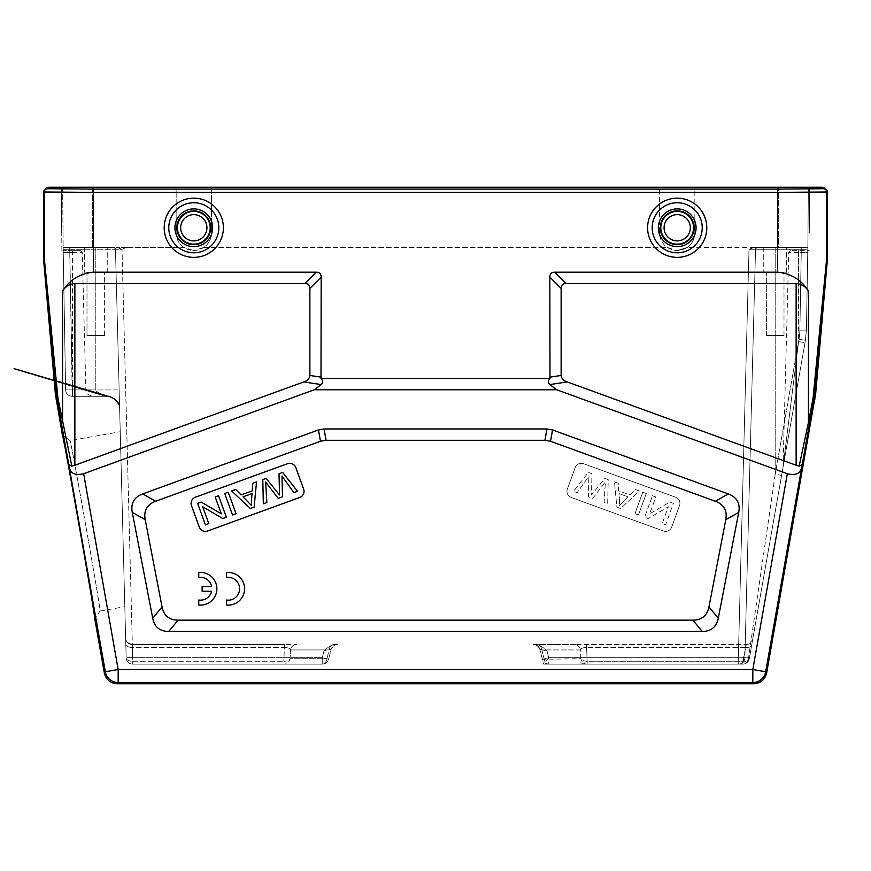 <?xml version="1.0" encoding="UTF-8"?>
<svg xmlns="http://www.w3.org/2000/svg" width="871" height="871" viewBox="0 0 871 871"><rect width="100%" height="100%" fill="white"/><g stroke="black" fill="none" stroke-linecap="round" stroke-linejoin="round"><path stroke-width="0.65" stroke-dasharray="4.36 3.27" d="M753.807 683.735L752.827 682.57A13.065 13.065 140 0 0 765.685 671.77L752.827 669.505L787.34 473.715L556.732 389.773L549.819 384.579C547.957 382.761 548.011 380.725 549.993 378.46L321.007 378.46L321.181 277.087C321.138 273.864 319.505 272.231 316.282 272.188L93.339 272.188L93.339 192.382L44.356 191.99L44.356 258.948A3.266 3.266 -92.5 0 0 44.367 259.22L56.365 393.322L55.309 393.463M321.007 378.46C322.989 380.725 323.043 382.761 321.181 384.579L314.268 389.773L556.732 389.773M314.268 389.773L83.66 473.715L118.173 669.505L105.315 671.77A13.065 13.065 -140 0 0 118.173 682.57L117.193 683.735M552.53 429.947L546.944 428.968L324.056 428.968L318.47 429.947L142.713 493.922C134.101 497.167 130.617 503.318 132.261 512.366L152.719 618.247C154.494 626.968 159.839 631.377 168.745 631.475L702.255 631.475C711.161 631.377 716.506 626.968 718.281 618.247L738.739 512.366C740.383 503.318 736.899 497.167 728.287 493.922L552.53 429.947L550.526 441.27L715.352 501.261C723.953 504.505 727.437 510.646 725.793 519.704L708.95 606.924C707.165 615.655 701.819 620.065 692.913 620.163L178.087 620.163C169.181 620.065 163.835 615.655 162.05 606.924L145.207 519.704C143.563 510.646 147.047 504.505 155.648 501.261L320.474 441.27L326.059 440.28L544.941 440.28L550.526 441.27M787.34 473.715C795.582 475.708 800.384 473.606 801.723 467.379L802.289 464.352L799.164 466.137L796.138 465.245L567.25 381.934C563.657 380.867 561.621 378.711 561.131 375.455L561.131 288.399C561.174 285.176 562.808 283.543 566.03 283.5L796.138 283.5C801.516 284.033 805.621 286.548 808.451 291.045C801.364 279.82 791.097 273.538 777.661 272.188L554.718 272.188C551.495 272.231 549.862 273.864 549.819 277.087L549.993 378.46M813.024 398.406L826.644 258.948A3.266 3.266 -87.5 0 1 826.633 259.22L814.635 393.322L799.164 466.137M94.623 617.049L94.765 618.628L100.067 611.05C101.983 616.037 70.268 436.044 69.996 440.574L70.007 440.584C70.105 435.239 101.863 615.231 100.056 611.061L124.814 606.695L120.231 431.722L124.814 606.695M62.429 435.282L70.007 440.584L62.429 435.282L70.007 440.584L120.231 431.722M62.843 436.807L63.768 441.227M64.617 445.538L66.305 454.39M68.069 463.873L69.985 474.292M73.861 495.762L88.602 579.934M90.257 589.732L91.858 599.357M93.295 608.219L93.981 612.607M83.66 473.715C75.418 475.708 70.616 473.606 69.277 467.379L57.116 398.972L56.365 393.322L57.203 393.039L57.976 398.406L56.049 399.125M93.339 272.188C79.903 273.538 69.636 279.82 62.549 291.045C65.379 286.548 69.484 284.033 74.862 283.5L304.97 283.5C308.192 283.543 309.826 285.176 309.869 288.399L309.869 375.455C309.379 378.711 307.343 380.867 303.75 381.934L74.862 465.245L71.836 466.137L68.711 464.352M71.836 466.137L57.976 398.406M57.203 393.039L44.356 258.948L43.55 258.981M827.45 258.981L826.644 258.948L826.644 191.99L777.661 192.382L777.661 272.188M822.224 187.918L821.418 188.724L777.661 189.094L93.339 189.094L49.582 188.724L48.776 187.918M226.46 600.043L226.46 605.029A16.331 16.331 0 0 0 244.577 588.796A16.331 16.331 0 0 0 226.46 572.563L226.46 577.495A11.41 11.41 0 0 1 239.601 588.774A11.41 11.41 0 0 1 226.46 600.043M198.751 600.021L198.751 605.007A16.331 16.331 0 0 0 216.868 588.774A16.331 16.331 0 0 0 198.751 572.541L198.751 577.462A11.41 11.41 0 0 1 211.631 586.303L202.126 586.303L202.126 591.246L211.62 591.246A11.41 11.41 0 0 1 198.751 600.021M205.425 531.386A6.533 6.533 0 0 1 199.285 527.086L191.468 505.594A6.533 6.533 0 0 1 195.376 497.221L287.452 463.71A6.533 6.533 0 0 1 295.824 467.618L303.641 489.099A6.533 6.533 0 0 1 299.744 497.472L207.657 530.983A6.533 6.533 0 0 1 205.425 531.386M256.52 481.924L252.786 483.274L252.231 490.852L241.125 494.891L235.649 489.513L231.642 490.972L250.336 508.501L254.136 507.118L256.52 481.924M228.235 492.213L224.718 493.498L232.535 514.979L236.063 513.705L228.235 492.213M218.556 495.741L215.181 496.971L221.332 513.857L201.223 502.055L197.608 503.362L205.425 524.854L208.8 523.623L202.66 506.759L222.758 518.539L226.373 517.222L218.556 495.741M279.362 492.148L279.493 494.957L266.188 478.408L262.792 479.638L263.325 503.776L266.864 502.491L265.633 482.011L278.23 498.354L282.476 496.808L282.008 476.056L293.897 492.648L297.501 491.331L282.629 472.42L279.047 473.726L279.362 492.148M252.067 493.53L251.501 505.528L243.053 496.818L252.067 493.53M48.776 187.265L822.224 187.265M62.625 187.265L211.435 187.265L176.16 187.265L176.16 232.993C176.312 238.981 178.784 243.771 183.574 247.364L193.798 250.63L183.574 247.364C178.784 243.771 176.312 238.981 176.16 232.993L176.16 187.265L176.16 232.993C177.205 243.706 183.084 249.585 193.798 250.63C204.511 249.585 210.39 243.706 211.435 232.993L211.435 187.265L694.84 187.265L659.565 187.265L659.565 232.993C659.685 238.992 662.156 243.782 666.979 247.364L677.203 250.63L666.979 247.364C662.156 243.782 659.685 238.992 659.565 232.993L659.565 232.993C660.61 243.706 666.489 249.585 677.203 250.63C687.916 249.585 693.795 243.706 694.84 232.993L694.84 187.265L809.682 187.265L778.456 187.265L778.456 247.364L754.395 247.364L749.006 249.291L755.538 249.269A1.96 1.96 0 0 1 757.498 247.364L757.498 247.364A1.96 1.96 0 0 0 755.538 249.269L744.847 657.779L755.538 249.269L744.847 657.779L755.538 249.269L749.006 249.291L754.395 247.364L807.853 247.364L806.404 330.098L807.853 247.364L806.404 330.098L807.765 252.557L801.233 252.536L807.765 252.557L807.798 250.63L790.694 250.63L807.798 250.63L807.983 232.993L807.853 247.364C807.831 249.237 807.831 249.237 807.853 247.364C807.831 249.237 807.831 249.237 807.853 247.364L808.375 187.265L807.853 247.364L778.456 247.364L778.456 187.265L694.84 187.265L694.84 232.993C694.688 238.981 692.216 243.771 687.426 247.364L677.203 250.63L687.426 247.364C692.216 243.771 694.688 238.981 694.84 232.993L694.84 232.993C693.795 243.706 687.916 249.585 677.203 250.63C666.489 249.585 660.61 243.706 659.565 232.993L659.565 187.265L211.435 187.265L211.435 232.993C211.315 238.992 208.844 243.782 204.021 247.364L193.798 250.63L204.021 247.364C208.844 243.782 211.315 238.992 211.435 232.993L211.435 232.993C210.39 243.706 204.511 249.585 193.798 250.63C183.084 249.585 177.205 243.706 176.16 232.993L176.16 187.265L62.625 187.265L63.202 250.63L62.625 187.265M61.874 250.63L61.71 232.993L61.874 250.63L63.202 250.63L63.235 252.557L63.202 250.63L72.424 250.63L69.767 250.63L69.767 252.536L63.235 252.557L65.63 389.881L63.235 252.557L69.767 252.536L72.162 389.947L65.63 389.881L63.18 249.291L65.641 389.892A6.533 6.533 0 0 0 72.162 396.305L106.578 396.305L72.162 396.305L72.162 389.947L72.162 396.305L72.162 389.947L65.63 389.881L72.424 389.947L69.767 250.63L63.202 250.63M61.318 187.265L61.71 232.993L61.318 187.265M127.373 247.364L183.574 247.364L116.605 247.364L127.373 247.364L121.994 249.291L115.462 249.269L121.994 249.291L116.605 247.364L63.148 247.364L63.18 249.269L63.148 247.364L113.502 247.364A1.96 1.96 0 0 1 115.462 249.269L119.142 389.947L95.81 389.947C94.569 391.319 104.531 395.39 106.578 396.305A13.065 13.065 0 0 1 119.643 409.032A13.065 13.065 0 0 0 106.578 396.305L54.144 380.224M72.424 396.305L92.402 396.305L72.424 396.305L72.424 389.947L72.424 396.305M106.578 396.305C104.901 395.543 94.536 391.329 95.81 389.936L95.81 249.269L95.81 389.947L119.142 389.947L119.643 409.032L115.462 249.269A1.96 1.96 0 0 0 113.502 247.364L113.502 247.364A1.96 1.96 0 0 1 115.462 249.269L126.153 657.779L115.462 249.269A1.96 1.96 0 0 0 113.502 247.364L113.437 247.364M84.378 247.364L107.242 247.364L84.378 247.364L107.242 247.364L84.378 247.364L84.378 272.188L107.242 272.188L84.378 272.188L84.378 247.364M324.001 650.964L322.237 657.714L324.001 650.964C328.509 646.532 332.374 644.398 335.596 644.54C332.374 644.398 328.509 646.532 324.001 650.964L331.122 649.418L329.162 649.94L326.908 658.737L329.162 649.94L331.045 649.418L324.001 650.964M574.25 644.54L537.222 644.54A6.533 4.693 90 0 1 541.838 649.94L539.955 649.418L541.838 649.94A6.533 4.693 90 0 0 537.222 644.54L535.404 644.54C538.626 644.398 542.491 646.532 546.999 650.964C542.491 646.532 538.626 644.398 535.404 644.54L574.25 644.54A6.533 6.402 -90 0 1 580.554 649.94A6.533 6.402 -90 0 0 574.25 644.54L746.295 644.54L586.597 644.54L586.597 647.447L586.597 644.54M548.763 657.714L542.437 659.249L539.868 649.418L543.7 664.138L545.453 664.138L541.838 649.94L580.554 649.94L580.913 658.737A6.533 3.626 -1.3 0 0 587.163 661.231L742.843 661.231L746.295 644.54L742.843 664.138L738.314 664.138L738.314 657.714L738.314 664.138A6.533 6.533 0 0 0 744.847 657.779A6.533 6.533 0 0 1 738.314 664.138A6.533 6.533 0 0 0 744.847 657.779L738.314 657.714L749.006 249.291L738.314 657.714L548.763 657.714L744.847 657.779A6.533 6.533 0 0 1 738.314 664.138L543.7 664.138L548.763 657.714L546.999 650.964L548.763 657.714L548.763 664.138A6.533 4.747 -90 0 1 544.092 658.737L541.838 649.94L580.554 649.94C581.142 648.362 583.156 647.534 586.597 647.447C583.156 647.534 581.142 648.362 580.554 649.94L581.022 664.138L742.843 664.138A6.533 6.533 0 0 0 749.278 658.737L805.425 340.3L781.625 475.294L775.19 474.325L748.57 657.779L775.19 474.325L781.625 475.294L751.706 644.965A6.533 3.582 10 0 1 745.271 647.447A6.533 3.582 10 0 0 751.706 644.965L749.278 658.737A6.533 6.533 0 0 1 742.843 664.138A6.533 6.533 44 0 0 749.278 658.737A6.533 1.666 -170 0 0 748.57 657.779A6.533 1.666 -170 0 1 749.278 658.737A6.533 6.533 0 0 1 742.843 664.138L548.763 664.138L742.843 664.138A6.533 5.727 90 0 0 744.934 663.691A6.533 5.727 90 0 0 748.57 657.779A6.533 5.727 90 0 1 742.843 664.138A6.533 6.533 0 0 0 749.278 658.737L749.278 658.737A6.533 3.582 -170 0 1 742.843 661.231A6.533 3.582 -170 0 0 749.278 658.737L781.625 475.294L749.278 658.737M757.498 247.364A1.96 1.96 0 0 0 755.538 249.269L801.287 249.269L801.287 247.364L801.287 249.269L807.82 249.291L775.19 249.269L775.19 247.364L807.853 247.364L775.19 247.364L775.19 474.325L775.19 249.269L755.538 249.269A1.96 1.96 0 0 1 757.498 247.364A1.96 1.96 0 0 0 755.538 249.269A1.96 1.96 0 0 1 757.498 247.364L752.217 247.364M763.758 247.364L786.622 247.364L763.758 247.364L786.622 247.364L763.758 247.364L763.758 272.188L786.622 272.188L763.758 272.188L763.758 247.364M798.576 341.682L783.127 466.323L798.576 341.682L783.127 466.323L798.576 341.682L805.011 342.651L798.576 341.682L798.576 250.63L798.576 252.536L801.233 252.536L801.233 250.63L801.233 252.536L798.576 252.536L798.99 339.342L775.19 474.325L798.99 339.342A58.836 58.814 180 0 0 799.872 330.153A58.825 58.814 -179.9 0 1 798.99 339.342L798.576 341.682M809.29 232.993L809.682 187.265L809.29 232.993L807.983 232.993L808.375 187.265L807.983 232.993L809.29 232.993M72.162 396.305A6.533 6.533 0 0 1 65.63 389.881A6.533 6.533 0 0 0 72.162 396.305A6.533 6.533 -36.9 0 1 65.63 389.881A6.533 6.533 -36.9 0 0 72.162 396.305C68.08 395.772 65.902 393.638 65.641 389.914L95.81 389.936L72.162 389.947L69.713 249.269L63.18 249.291L95.81 249.269L95.81 247.364L95.81 249.269L115.462 249.269L69.713 249.269L69.713 247.364L63.148 247.364M73.512 250.63L80.306 250.63L73.512 250.63M132.686 664.138A6.533 6.533 0 0 1 126.153 657.779A6.533 6.533 0 0 0 132.686 664.138L322.237 664.138L132.686 664.138A6.533 6.533 0 0 1 126.153 657.779A6.533 3.626 178.5 0 0 132.686 661.231A6.533 3.626 178.5 0 1 126.153 657.779A6.533 6.533 0 0 0 132.686 664.138L132.686 657.714L126.153 657.779L132.686 657.714L121.994 249.291L132.686 657.714L322.237 657.714L322.237 664.138L322.237 657.714L132.686 657.714L132.686 664.138A6.533 6.533 0 0 1 126.153 657.779A6.533 6.533 0 0 0 132.686 664.138M335.596 644.54L337.295 644.54C334.126 644.769 332.047 646.391 331.045 649.418C332.025 646.402 334.105 644.78 337.284 644.54L335.596 644.54M284.403 644.54L132.174 644.54L284.403 644.54L284.403 647.447L284.403 644.54L296.75 644.54A6.533 6.402 90 0 0 290.446 649.94A6.533 6.402 90 0 1 296.75 644.54M746.295 644.54A6.533 6.533 0 0 0 752.729 639.14A6.533 6.533 0 0 1 746.295 644.54L750.552 642.972M805.425 340.3L806.404 330.098L805.425 340.3L806.404 330.098L799.872 330.153L806.404 330.098L799.872 330.153L801.233 252.536L799.872 330.153A58.836 58.814 180 0 1 798.99 339.342A58.836 58.814 180 0 0 799.872 330.153L806.404 330.098L805.425 340.3L798.99 339.342L805.425 340.3L798.99 339.342L805.425 340.3L805.174 341.715L806.404 330.098L805.425 340.3M742.843 664.138L742.843 661.231L587.163 661.231L586.597 647.447L587.163 661.231L581.806 664.138M539.955 649.418L546.999 650.964L539.955 649.418C538.953 646.391 536.874 644.769 533.716 644.54C536.895 644.78 538.975 646.402 539.955 649.418M545.453 664.138L581.022 664.138M326.908 658.737L322.237 657.714L326.908 658.737L290.087 658.737A6.533 6.358 -90 0 1 283.837 664.138A6.533 6.358 -90 0 0 290.087 658.737L290.087 658.737A6.533 3.626 1.3 0 1 283.837 661.231L284.403 647.447C287.844 647.534 289.858 648.362 290.446 649.94L290.087 658.737L326.908 658.737A6.533 4.747 90 0 1 322.237 664.138L322.237 664.138A6.533 4.747 90 0 0 326.908 658.737L328.552 659.238M132.327 647.447A6.533 3.626 -1.5 0 1 125.794 643.996A6.533 3.626 -1.5 0 0 132.327 647.447L132.686 661.231L283.837 661.231L132.686 661.231L132.327 647.447L284.403 647.447L283.837 661.231A6.533 3.626 -178.7 0 0 290.087 658.737L290.446 649.94C289.858 648.362 287.844 647.534 284.403 647.447L132.327 647.447M125.642 638.182A6.533 6.533 0 0 0 132.174 644.54A6.533 6.533 0 0 1 125.642 638.182A6.533 6.533 0 0 0 132.174 644.54L127.46 642.537M333.778 644.54A6.533 4.693 -90 0 0 329.162 649.94A6.533 4.693 -90 0 1 333.778 644.54M107.242 272.188L107.242 247.364L107.242 272.188L84.378 272.188L107.242 272.188M86.991 272.188L104.629 272.188L86.991 272.188L104.629 272.188L86.991 272.188L86.991 335.553L104.629 335.553L86.991 335.553L86.991 272.188M104.629 335.553L104.629 272.188L104.629 335.553L86.991 335.553L104.629 335.553M786.622 272.188L786.622 247.364L786.622 272.188L763.758 272.188L786.622 272.188M766.371 272.188L784.009 272.188L766.371 272.188L784.009 272.188L766.371 272.188L766.371 335.553L784.009 335.553L766.371 335.553L766.371 272.188M784.009 335.553L784.009 272.188L784.009 335.553L766.371 335.553L784.009 335.553M583.548 463.71L675.624 497.221A6.533 6.533 0 0 1 679.532 505.594L671.715 527.086A6.533 6.533 0 0 1 663.343 530.983L571.256 497.472A6.533 6.533 0 0 1 567.359 489.099L575.176 467.618A6.533 6.533 0 0 1 583.548 463.71A6.533 6.533 0 0 0 575.176 467.618L567.359 489.099A6.533 6.533 0 0 0 571.256 497.472L663.343 530.983A6.533 6.533 0 0 0 671.715 527.086L679.532 505.594A6.533 6.533 0 0 0 675.624 497.221L583.548 463.71M614.48 481.924L618.214 483.274L618.769 490.852L629.875 494.891L635.351 489.513L639.358 490.972L620.664 508.501L616.864 507.118L614.48 481.924L616.864 507.118L620.664 508.501L639.358 490.972L635.351 489.513L629.875 494.891L618.769 490.852L618.214 483.274L614.48 481.924M642.765 492.213L646.282 493.498L638.465 514.979L634.937 513.705L642.765 492.213L634.937 513.705L638.465 514.979L646.282 493.498L642.765 492.213M652.444 495.741L655.819 496.971L649.668 513.857L669.777 502.055L673.392 503.362L665.575 524.854L662.2 523.623L668.34 506.759L648.242 518.539L644.627 517.222L652.444 495.741L644.627 517.222L648.242 518.539L668.34 506.759L662.2 523.623L665.575 524.854L673.392 503.362L669.777 502.055L649.668 513.857L655.819 496.971L652.444 495.741M588.742 480.454L588.992 476.056L577.103 492.648L573.499 491.331L588.371 472.42L591.953 473.726L591.507 494.957L604.812 478.408L608.208 479.638L607.675 503.776L604.136 502.491L605.367 482.011L592.77 498.354L588.524 496.808L588.742 480.454L588.524 496.808L592.77 498.354L605.367 482.011L604.136 502.491L607.675 503.776L608.208 479.638L604.812 478.408L591.507 494.957L591.953 473.726L588.371 472.42L573.499 491.331L577.103 492.648L588.992 476.056L588.742 480.454M619.564 500.901L618.933 493.53L627.947 496.818L619.499 505.528L619.564 500.901L619.499 505.528L627.947 496.818L618.933 493.53L619.564 500.901M748.57 657.779L744.847 657.779L748.57 657.779M752.827 669.505L118.173 669.505L118.173 682.57L752.827 682.57L752.827 669.505M766.665 672.935L765.685 671.77L801.723 467.379M567.25 381.934L549.819 384.579M814.951 399.125L813.884 398.972L802.289 464.352M808.451 291.045L808.451 422.435L809.616 423.001M813.797 393.039L815.692 393.463M104.335 672.935L105.315 671.77L69.277 467.379M321.181 384.579L303.75 381.934M62.549 291.045L62.549 422.435L61.384 423.001M74.862 465.245L74.862 283.5M46.816 187.918L47.622 188.724A3.266 3.266 -44.9 0 0 44.356 191.99L43.55 191.185M47.622 188.724L93.339 189.116L93.339 187.265M93.339 192.382L93.339 189.116L777.661 189.116L777.661 192.382L93.339 192.382M193.798 198.163A29.603 29.603 0 0 1 223.357 226.286A29.603 29.603 0 0 1 193.798 257.37A29.603 29.603 0 0 1 164.238 229.247A29.603 29.603 0 0 1 193.798 198.163M677.203 198.163A29.603 29.603 0 0 1 706.762 226.286A29.603 29.603 0 0 1 677.203 257.37A29.603 29.603 0 0 1 647.643 229.247A29.603 29.603 0 0 1 677.203 198.163M304.97 283.5L316.282 272.188M309.869 375.455L321.181 377.176M549.819 377.176L561.131 375.455M796.138 283.5L796.138 465.245M777.661 187.265L777.661 189.094L823.378 188.724L824.184 187.918M827.45 191.185L826.644 191.99A3.266 3.266 44.9 0 0 823.378 188.724M826.633 259.22L827.439 259.275M43.561 259.275L44.367 259.22M49.582 187.265L49.582 188.724M821.418 188.724L821.418 187.265M61.71 232.993L63.017 232.993L61.71 232.993M72.424 250.63L72.424 389.947L72.424 250.63M69.767 252.536L72.424 252.536L69.767 252.536M754.395 247.364L687.426 247.364L754.395 247.364M204.021 247.364L666.979 247.364L204.021 247.364M92.544 187.265L92.544 247.364L92.544 187.265M801.287 249.269L799.872 330.153L801.287 249.269M798.576 252.536L788.734 252.536L798.576 252.536M114.221 247.506L115.462 249.269A1.96 1.96 0 0 0 113.502 247.364L118.794 247.364M72.424 389.947L85.87 389.947L72.424 389.947M72.424 252.536L82.266 252.536L72.424 252.536M745.271 647.447L586.597 647.447L745.271 647.447M548.763 664.138A6.533 6.533 0 0 1 542.437 659.249L580.913 658.737A6.533 6.358 90 0 0 587.163 664.138L587.163 661.231M738.314 664.138A6.533 6.533 0 0 0 744.847 657.779M290.446 649.94L329.162 649.94L290.446 649.94M554.718 272.188L566.03 283.5M561.131 288.399L549.819 277.087M321.181 277.087L309.869 288.399M193.798 202.747A25.019 25.019 0 0 1 218.817 227.767A25.019 25.019 0 0 1 193.798 252.786A25.019 25.019 0 0 1 168.778 227.767A25.019 25.019 0 0 1 193.798 202.747M193.798 208.898A18.868 18.868 0 0 0 174.929 227.767A18.868 18.868 0 0 0 193.798 246.635A18.868 18.868 0 0 0 212.666 227.767A18.868 18.868 0 0 0 193.798 208.898M193.798 244.675A16.908 16.908 0 0 1 176.9 227.168A16.908 16.908 0 0 1 194.984 210.902A16.908 16.908 0 0 1 210.695 228.365A16.908 16.908 0 0 1 193.798 244.675M193.798 211.381A16.386 16.386 0 0 0 177.423 228.529A16.386 16.386 0 0 0 195.311 244.087A16.386 16.386 0 0 0 210.172 227.004A16.386 16.386 0 0 0 193.798 211.381M193.798 240.886A13.119 13.119 0 0 0 206.906 227.157A13.119 13.119 0 0 0 192.589 214.702A13.119 13.119 0 0 0 180.689 228.376A13.119 13.119 0 0 0 193.798 240.886M677.203 202.747A25.019 25.019 0 0 1 702.222 227.767A25.019 25.019 0 0 1 677.203 252.786A25.019 25.019 0 0 1 652.183 227.767A25.019 25.019 0 0 1 677.203 202.747M677.203 208.898A18.868 18.868 0 0 0 658.334 227.767A18.868 18.868 0 0 0 677.203 246.635A18.868 18.868 0 0 0 696.071 227.767A18.868 18.868 0 0 0 677.203 208.898M677.203 210.858A16.908 16.908 0 0 1 694.1 228.365A16.908 16.908 0 0 1 676.016 244.631A16.908 16.908 0 0 1 660.305 227.168A16.908 16.908 0 0 1 677.203 210.858M677.203 244.152A16.386 16.386 0 0 0 693.577 227.004A16.386 16.386 0 0 0 675.689 211.446A16.386 16.386 0 0 0 660.828 228.529A16.386 16.386 0 0 0 677.203 244.152M677.203 214.647A13.119 13.119 0 0 0 664.094 228.376A13.119 13.119 0 0 0 678.411 240.832A13.119 13.119 0 0 0 690.311 227.157A13.119 13.119 0 0 0 677.203 214.647M544.941 440.28L546.944 428.968M324.056 428.968L326.059 440.28M320.474 441.27L318.47 429.947M142.713 493.922L155.648 501.261M145.207 519.704L132.261 512.366M152.719 618.247L162.05 606.924M178.087 620.163L168.745 631.475M702.255 631.475L692.913 620.163M708.95 606.924L718.281 618.247M738.739 512.366L725.793 519.704M715.352 501.261L728.287 493.922M118.598 404.242L113.709 398.461L111.205 397.154L54.1 379.723M117.846 402.75L115.56 399.876L117.846 402.75M807.853 247.364L801.287 247.364L807.853 247.364M807.798 250.63L809.126 250.63M790.694 250.63L788.734 252.536L783.04 467.281L805 342.739M755.538 249.269L756.823 247.484M115.462 249.269L114.188 247.495M80.306 250.63L82.266 252.536L85.87 389.947C87.144 391.787 83.551 393.246 92.402 396.305M65.63 389.881A6.533 6.533 0 0 0 66.719 393.365M337.981 644.562L337.436 644.54C334.693 644.486 332.591 646.119 331.132 649.418L328.563 659.249A6.533 6.533 0 0 1 322.237 664.138A6.533 6.533 0 0 0 328.563 659.249L331.132 649.418C333.364 645.716 335.466 644.094 337.425 644.54M533.575 644.54C535.545 644.094 537.636 645.716 539.868 649.418C538.245 646.032 536.144 644.409 533.564 644.54L533.019 644.562M751.706 644.965L752.805 638.639L751.706 644.965M125.794 643.996L125.642 638.116L125.794 643.996M322.237 664.138L283.837 664.138"/><path stroke-width="1.31" d="M822.224 187.918L822.224 187.265L93.339 187.265L93.339 189.094L47.622 188.724L46.816 187.918L48.776 187.918L49.582 188.724L93.339 189.094L777.661 189.094L821.418 188.724L822.224 187.918L824.184 187.918L827.45 191.185L827.439 259.275L815.692 393.463L766.665 672.935L765.685 671.77A13.065 13.065 140 0 1 752.827 682.57L753.807 683.735C760.699 683.245 764.988 679.641 766.665 672.935M808.451 291.045L808.451 422.435L799.164 466.137L796.138 465.245L796.138 283.5C801.516 284.033 805.621 286.548 808.451 291.045C801.364 279.82 791.097 273.538 777.661 272.188L777.661 192.382L826.644 191.99L826.644 258.948L813.024 398.406L813.884 398.972L826.633 259.22L827.439 259.275M753.807 683.735L117.193 683.735L118.173 682.57A13.065 13.065 -140 0 1 105.315 671.77L118.173 669.505L83.66 473.715L314.268 389.773L556.732 389.773L787.34 473.715C795.582 475.708 800.384 473.606 801.723 467.379L809.616 423.001L808.451 422.435L813.024 398.406M57.976 398.406L44.356 258.948A3.266 3.266 -92.5 0 0 44.367 259.22L57.116 398.972L57.976 398.406L71.836 466.137L68.711 464.352L105.315 671.77L104.335 672.935C106.012 679.641 110.301 683.245 117.193 683.735M104.335 672.935L94.765 618.628C96.986 625.302 62.385 428.989 62.429 435.282L55.309 393.463L43.561 259.275L43.55 191.185L44.356 191.99L93.339 192.382L93.339 272.188C79.903 273.538 69.636 279.82 62.549 291.045C65.379 286.548 69.484 284.033 74.862 283.5L74.862 465.245L303.75 381.934L321.181 384.579L314.268 389.773M62.429 435.282L62.843 436.807M63.768 441.227L64.617 445.538M66.305 454.39L68.069 463.873M69.985 474.292L73.861 495.762M88.602 579.934L90.257 589.732M91.858 599.357L93.295 608.219M93.981 612.607L94.623 617.049M777.661 272.188L554.718 272.188C551.495 272.231 549.862 273.864 549.819 277.087L549.993 378.46C548.011 380.725 547.957 382.761 549.819 384.579L567.25 381.934C563.657 380.867 561.621 378.711 561.131 375.455L561.131 288.399C561.174 285.176 562.808 283.543 566.03 283.5L554.718 272.188M321.181 277.087C321.138 273.864 319.505 272.231 316.282 272.188L304.97 283.5C308.192 283.543 309.826 285.176 309.869 288.399L321.181 277.087L321.007 378.46L549.993 378.46M316.282 272.188L93.339 272.188M796.138 283.5L566.03 283.5M799.164 466.137L802.289 464.352M556.732 389.773L549.819 384.579M796.138 465.245L567.25 381.934M83.66 473.715C75.418 475.708 70.616 473.606 69.277 467.379M71.836 466.137L74.862 465.245M46.816 187.918L43.55 191.185M304.97 283.5L74.862 283.5M309.869 288.399L309.869 375.455C309.379 378.711 307.343 380.867 303.75 381.934M321.007 378.46C322.989 380.725 323.043 382.761 321.181 384.579M692.913 620.163L702.255 631.475C711.161 631.377 716.506 626.968 718.281 618.247L708.95 606.924C707.165 615.655 701.819 620.065 692.913 620.163L178.087 620.163C169.181 620.065 163.835 615.655 162.05 606.924L145.207 519.704C143.563 510.646 147.047 504.505 155.648 501.261L320.474 441.27L326.059 440.28L544.941 440.28L550.526 441.27L715.352 501.261C723.953 504.505 727.437 510.646 725.793 519.704L708.95 606.924M725.793 519.704L738.739 512.366L718.281 618.247M738.739 512.366C740.383 503.318 736.899 497.167 728.287 493.922L715.352 501.261M550.526 441.27L552.53 429.947L728.287 493.922M552.53 429.947L546.944 428.968L544.941 440.28M326.059 440.28L324.056 428.968L546.944 428.968M324.056 428.968L318.47 429.947L320.474 441.27M155.648 501.261L142.713 493.922L318.47 429.947M142.713 493.922C134.101 497.167 130.617 503.318 132.261 512.366L145.207 519.704M162.05 606.924L152.719 618.247L132.261 512.366M152.719 618.247C154.494 626.968 159.839 631.377 168.745 631.475L178.087 620.163M702.255 631.475L168.745 631.475M199.285 527.086A6.533 6.533 0 0 0 207.657 530.983L299.744 497.472A6.533 6.533 0 0 0 303.641 489.099L295.824 467.618A6.533 6.533 0 0 0 287.452 463.71L195.376 497.221A6.533 6.533 0 0 0 191.468 505.594L199.285 527.086M252.786 483.274L256.52 481.924L254.136 507.118L250.336 508.501L231.642 490.972L235.649 489.513L241.125 494.891L252.231 490.852L252.786 483.274M251.436 500.901L252.067 493.53L243.053 496.818L251.501 505.528L251.436 500.901M224.718 493.498L228.235 492.213L236.063 513.705L232.535 514.979L224.718 493.498M215.181 496.971L218.556 495.741L226.373 517.222L222.758 518.539L202.66 506.759L208.8 523.623L205.425 524.854L197.608 503.362L201.223 502.055L221.332 513.857L215.181 496.971M279.493 494.957L279.047 473.726L282.629 472.42L297.501 491.331L293.897 492.648L282.008 476.056L282.476 496.808L278.23 498.354L265.633 482.011L266.864 502.491L263.325 503.776L262.792 479.638L266.188 478.408L279.493 494.957M226.46 600.043L226.46 605.029A16.331 16.331 0 0 0 244.577 588.796A16.331 16.331 0 0 0 226.46 572.563L226.46 577.495A11.41 11.41 0 0 1 239.601 588.774A11.41 11.41 0 0 1 226.46 600.043M198.751 600.021L198.751 605.007A16.331 16.331 0 0 0 216.868 588.774A16.331 16.331 0 0 0 198.751 572.541L198.751 577.462A11.41 11.41 0 0 1 211.631 586.303L202.126 586.303L202.126 591.246L211.62 591.246A11.41 11.41 0 0 1 198.751 600.021M48.776 187.918L48.776 187.265L93.339 187.265M814.951 399.125L813.884 398.972L809.616 423.001M815.692 393.463L813.797 393.039M801.723 467.379L765.685 671.77L752.827 669.505L787.34 473.715M752.827 682.57L118.173 682.57L118.173 669.505L752.827 669.505L752.827 682.57M56.049 399.125L57.116 398.972L68.711 464.352M826.633 259.22A3.266 3.266 92.5 0 0 826.644 258.948L827.45 258.981M824.184 187.918L823.378 188.724A3.266 3.266 44.9 0 1 826.644 191.99L827.45 191.185M823.378 188.724L777.661 189.116L777.661 187.265M777.661 192.382L777.661 189.116L93.339 189.116L93.339 192.382L777.661 192.382M677.203 257.37A29.603 29.603 0 0 0 706.762 229.247A29.603 29.603 0 0 0 677.203 198.163A29.603 29.603 0 0 0 647.643 226.286A29.603 29.603 0 0 0 677.203 257.37M193.798 257.37A29.603 29.603 0 0 0 223.357 229.247A29.603 29.603 0 0 0 193.798 198.163A29.603 29.603 0 0 0 164.238 226.286A29.603 29.603 0 0 0 193.798 257.37M62.549 291.045L62.549 422.435L61.384 423.001M57.203 393.039L55.309 393.463M43.55 258.981L44.356 258.948L44.356 191.99A3.266 3.266 -44.9 0 1 47.622 188.724M321.181 377.176L309.869 375.455M561.131 375.455L549.819 377.176M549.819 277.087L561.131 288.399M44.367 259.22L43.561 259.275M49.582 188.724L49.582 187.265M821.418 187.265L821.418 188.724M677.203 252.786A25.019 25.019 0 0 0 702.222 227.767A25.019 25.019 0 0 0 677.203 202.747A25.019 25.019 0 0 0 652.183 227.767A25.019 25.019 0 0 0 677.203 252.786M677.203 246.635A18.868 18.868 0 0 1 658.334 227.767A18.868 18.868 0 0 1 677.203 208.898A18.868 18.868 0 0 1 696.071 227.767A18.868 18.868 0 0 1 677.203 246.635M677.203 210.858A16.908 16.908 0 0 0 660.305 228.365A16.908 16.908 0 0 0 678.389 244.631A16.908 16.908 0 0 0 694.1 227.168A16.908 16.908 0 0 0 677.203 210.858M677.203 244.152A16.386 16.386 0 0 1 660.849 226.689A16.386 16.386 0 0 1 679.347 211.522A16.386 16.386 0 0 1 693.556 228.844A16.386 16.386 0 0 1 677.203 244.152M677.203 214.647A13.119 13.119 0 0 1 690.3 228.627A13.119 13.119 0 0 1 675.482 240.777A13.119 13.119 0 0 1 664.105 226.906A13.119 13.119 0 0 1 677.203 214.647M193.798 252.786A25.019 25.019 0 0 0 218.817 227.767A25.019 25.019 0 0 0 193.798 202.747A25.019 25.019 0 0 0 168.778 227.767A25.019 25.019 0 0 0 193.798 252.786M193.798 246.635A18.868 18.868 0 0 1 174.929 227.767A18.868 18.868 0 0 1 193.798 208.898A18.868 18.868 0 0 1 212.666 227.767A18.868 18.868 0 0 1 193.798 246.635M193.798 210.858A16.908 16.908 0 0 0 176.9 228.365A16.908 16.908 0 0 0 194.984 244.631A16.908 16.908 0 0 0 210.695 227.168A16.908 16.908 0 0 0 193.798 210.858M193.798 244.152A16.386 16.386 0 0 1 177.444 226.689A16.386 16.386 0 0 1 195.942 211.522A16.386 16.386 0 0 1 210.151 228.844A16.386 16.386 0 0 1 193.798 244.152M193.798 214.647A13.119 13.119 0 0 1 206.895 228.627A13.119 13.119 0 0 1 192.077 240.777A13.119 13.119 0 0 1 180.7 226.906A13.119 13.119 0 0 1 193.798 214.647M106.578 396.305L14.143 368.683L110.367 396.871L113.687 398.45C117.563 402.032 119.196 403.959 118.598 404.242"/></g></svg>

